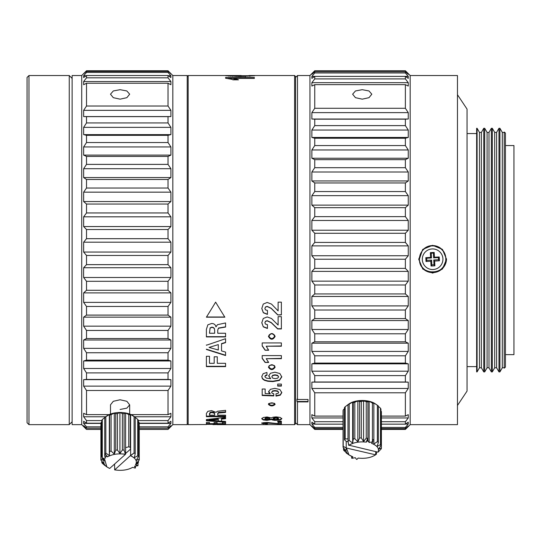 <?xml version="1.0" encoding="UTF-8"?>
<svg xmlns="http://www.w3.org/2000/svg" width="541" height="541" viewBox="0 0 541 541"><rect width="100%" height="100%" fill="white"/><g stroke="black" fill="none" stroke-linecap="round" stroke-linejoin="round"><path stroke-width="0.81" d="M314.747 310.013L311.873 305.895L408.259 305.895L405.378 310.013L314.747 310.013L314.747 318.588L311.873 320.556L311.873 329.483L314.747 333.79L314.747 341.797L311.873 343.177L311.873 351.4L314.747 355.809L314.747 363.085L311.873 363.843L311.873 371.194L314.747 375.616L314.747 382.007L311.873 382.129L311.873 388.458L314.747 392.793L314.747 416.09L311.873 414.656L311.873 417.956L314.747 421.71L314.747 424.151L311.873 422.136L311.873 424.056L314.747 427.431L314.747 428.567L311.873 426.004L311.873 426.511L314.747 429.439L343.055 429.439L314.747 429.439L309.952 424.644L309.952 75.537L314.747 70.743L311.873 73.711L311.873 74.3L314.747 71.764L314.747 72.974L311.873 76.376L311.873 78.377L314.747 76.389L314.747 78.905L311.873 82.678L311.873 86.053L314.747 84.66L314.747 108.288L311.873 112.629L311.873 119.02L314.747 119.176L314.747 125.62L311.873 130.043L311.873 137.448L314.747 138.246L314.747 145.563L311.873 149.972L311.873 158.243L314.747 159.656L314.747 167.696L311.873 171.997L311.873 180.958L314.747 182.959L314.747 191.561L311.873 195.659L311.873 205.12L314.747 207.67L314.747 216.643L311.873 220.464L311.873 230.223L314.747 233.272L314.747 242.429L311.873 245.885L311.873 255.744L314.747 259.22L314.747 268.377L311.873 271.399L311.873 281.144L314.747 284.985L314.747 293.939L311.873 296.461L311.873 305.895M309.952 75.537L297.482 75.537L297.482 399.474L308.032 399.474L308.032 401.895L297.482 401.895L297.482 424.644L309.952 424.644M308.032 401.483L297.002 401.483L297.002 399.062L297.482 399.474M297.002 401.483L297.482 401.895M295.569 239.9L295.569 423.684L294.608 424.644L294.608 75.537L295.569 76.497L295.569 239.9M187.213 76.497L188.173 75.537L188.173 424.644L206.392 424.523M231.744 79.297L232.955 79.838L238.486 79.838L233.861 78.425L254.344 78.425L254.344 77.512L225.577 77.512L225.577 78.235L231.744 79.297M236.316 75.754L225.577 75.72L240.346 76.484L254.716 75.74L236.275 75.713M249.225 75.537L248.738 75.632M263.325 326.886L267.43 328.468L267.43 324.607L265.489 324.106L264.874 322.713L265.516 321.401L267.2 320.874L271.21 322.727L277.709 328.962L281.374 328.962L281.374 316.647L278.115 316.647L278.115 325.08L271.501 318.514L267.173 316.945L263.264 318.487L261.79 322.788L263.325 326.886L261.79 322.585M262.189 345.942L265.117 350.243L268.681 350.243L266.213 346.22L281.374 346.22L281.374 342.926L262.189 342.926L262.189 345.942M262.189 358.426L265.117 362.456L268.681 362.456L266.213 358.69L281.374 358.69L281.374 355.599L262.189 355.599L262.189 358.426M274.869 388.35L270.419 389.317L268.654 391.691L269.039 392.861L270.27 393.814L265.158 393.517L265.158 389.013L262.189 389.013L262.189 395.505L273.773 395.924L273.773 393.78L272.13 393.233L271.609 392.374L272.508 391.332L274.869 390.92L277.668 391.339L278.689 392.435L278.047 393.368L276.018 393.76L276.018 396.127L280.306 395.16L281.787 392.617L279.886 389.547L274.869 388.35M281.374 384.09L277.709 384.09L277.709 386.085L281.374 386.085L281.374 384.09M279.873 373.527L274.896 372.201L270.432 373.27L268.708 375.975L270.676 378.734L266.395 378.145L264.874 376.719L265.354 375.772L266.956 375.346L266.956 372.458L263.129 373.689L261.79 376.577L262.412 378.781L264.36 380.282L267.802 381.277L272.786 381.594L279.426 380.424L281.787 376.921L279.873 373.527M263.21 417.496L261.79 418.815L263.224 419.944L266.909 420.35L271.325 419.579L274.28 420.35L280.211 419.999L281.787 418.802L280.224 417.429L276.12 416.874L272.995 417.206L271.325 417.916L267.011 416.969L263.21 417.496M277.709 421.777L281.374 421.777L281.374 421.175L277.709 421.175L277.709 421.777M278.115 423.644L267.173 422.467L263.264 422.717L261.79 423.353L267.43 424.009L267.43 423.589L264.874 423.346L267.2 423.089L281.374 424.056L281.374 422.413L278.115 422.413L278.115 423.644M206.392 317.188L224.873 317.188A232.664 43.828 -118.1 0 1 215.629 302.142A232.664 43.828 118.1 0 1 206.392 317.195M217.746 330.281L217.746 333.249L225.577 333.249L225.577 336.915L206.392 336.915L206.392 329.341L207.872 324.796L211.653 323.491C214.053 323.518 215.48 324.661 215.947 326.906L217.482 324.688L225.577 322.943L225.577 327.048L218.51 328.252L217.746 330.064L217.746 333.019M206.392 349.459A1284.199 452.364 22.3 0 0 225.577 355.532L225.577 352.103A1463.04 519.773 -159.1 0 1 221.526 350.913L221.526 343.873A1485.194 527.096 -21 0 0 225.577 342.636L225.577 338.7A1247.303 437.108 156.9 0 1 206.392 345.239L206.392 344.969M209.489 356.289L206.392 356.289L206.392 366.629L225.577 366.629L225.577 363.309L217.279 363.309L217.279 356.783L214.195 356.783L214.195 363.309L209.489 363.309L209.489 356.289M225.577 422.447L222.486 422.447L222.486 423.671L217.144 423.671L217.144 422.589L214.06 422.589L214.06 423.671L209.489 423.671L209.489 422.501L206.392 422.501L206.392 424.076L225.577 424.076L225.577 422.447M225.577 421.446L221.526 421.148L221.526 419.126L225.577 418.72L225.577 417.348L206.392 419.552L206.392 420.77L225.577 422.23L225.577 421.446L206.392 420.262M225.577 415.204L217.746 415.204L217.746 413.919L218.51 412.986L225.577 412.418L225.577 410.355L217.482 411.255L215.947 412.343L211.653 410.639L207.872 411.309L206.392 413.486L206.392 416.678L225.577 416.678L225.577 415.204M275.139 404.404C272.894 402.348 270.656 402.348 268.424 404.404C270.669 406.399 272.907 406.399 275.139 404.404L274.659 403.978C272.732 405.689 270.818 405.689 268.904 403.978L268.424 404.404M275.139 367.19C272.928 363.951 270.689 363.951 268.424 367.19C270.635 370.382 272.874 370.382 275.139 367.19L274.659 366.872C272.738 369.591 270.825 369.591 268.904 366.872L268.424 367.19M275.139 336.401C272.928 332.614 270.689 332.614 268.424 336.401C270.635 340.154 272.874 340.154 275.139 336.401L274.659 336.164C272.738 339.363 270.825 339.363 268.904 336.164C270.825 332.938 272.738 332.938 274.659 336.164C275.038 335.156 273.942 334.345 271.386 333.736C269.526 334.358 268.701 335.17 268.904 336.164L268.424 336.401M267.43 314.409L267.43 310.399L265.489 309.885L264.874 308.438L265.516 307.078L267.2 306.531L271.21 308.451L277.709 314.916L281.374 314.916L281.374 302.155L278.115 302.155L278.115 310.892L271.501 304.089L267.173 302.46L263.264 304.062L261.79 308.519L263.325 312.766L267.43 314.409M212.951 424.631L225.577 424.347L206.392 424.347M187.213 273.279L187.213 75.537L172.822 75.537L172.822 424.644L187.213 424.644L187.213 273.279M172.822 424.644L168.028 429.439L170.909 426.382L170.909 425.672L168.028 428.161L168.028 426.829L170.909 423.4L170.909 421.27L168.028 423.211L168.028 420.58L170.909 416.78L170.909 413.29L168.028 414.629L168.028 390.487L170.909 386.132L170.909 379.647L168.028 379.43L168.028 372.905L170.909 368.482L170.909 360.989L168.028 360.144L168.028 352.752L170.909 348.35L170.909 340.012L168.028 338.544L168.028 330.45L170.909 326.162L170.909 317.154L168.028 315.099L168.028 306.463L170.909 302.378L170.909 292.891L168.028 290.287L168.028 281.293L170.909 277.499L170.976 273.53L170.909 267.727L168.028 264.637L168.028 255.467L170.909 252.045L170.909 242.192L168.028 238.682L168.028 229.533L170.909 226.551L170.909 216.826L168.028 212.958L168.028 204.031L170.909 201.556L170.909 192.156L168.028 188.018L168.028 179.49L170.909 177.57L170.909 168.704L168.028 164.383L168.028 156.43L170.909 155.105L170.909 146.949L168.028 142.533L168.028 135.331L170.909 134.628L170.909 127.358L168.028 122.942L168.028 116.64L170.909 116.572L170.909 110.344L168.028 106.016L168.028 83.246L170.909 84.727L170.909 81.542L168.028 77.823L168.028 75.497L170.909 77.566L170.909 75.76L168.028 72.426L168.028 71.405L170.909 73.63L168.028 70.749L86.513 70.749L83.639 73.63L86.513 71.405L86.513 72.426L83.639 75.76L83.639 77.566L86.513 75.497L86.513 77.823L83.639 81.542L83.639 84.727L86.513 83.246L86.513 106.016L83.639 110.344L83.639 116.572L86.513 116.64L86.513 122.942L83.639 127.358L83.639 134.628L86.513 135.331L86.513 142.533L83.639 146.949L83.639 155.105L86.513 156.43L86.513 164.383L83.639 168.704L83.639 177.57L86.513 179.49L86.513 188.018L83.639 192.156L83.639 201.556L86.513 204.031L86.513 212.958L83.639 216.826L83.639 226.551L86.513 229.533L86.513 238.682L83.639 242.192L83.639 252.045L86.513 255.467L86.513 264.637L83.639 267.727L83.571 273.53L83.639 277.499L86.513 281.293L86.513 290.287L83.639 292.891L83.639 302.378L86.513 306.463L86.513 315.099L83.639 317.154L83.639 326.162L86.513 330.45L86.513 338.544L83.639 340.012L83.639 348.35L86.513 352.752L86.513 360.144L83.639 360.989L83.639 368.482L86.513 372.905L86.513 379.43L83.639 379.647L83.639 386.132L86.513 390.487L86.513 414.629L83.639 413.29L83.639 416.78L86.513 420.58L86.513 423.211L83.639 421.27L83.639 423.4L86.513 426.829L86.513 428.161L83.639 425.672L83.639 426.382L86.513 429.439L81.718 424.644L81.718 75.537L85.268 71.987M81.718 424.644L72.129 424.644L72.129 75.537L81.718 75.537M86.513 71.405L168.028 71.405M168.028 72.426L86.513 72.426M170.909 75.76L168.407 75.76M86.141 75.76L83.639 75.76M86.513 75.497L168.028 75.497M168.028 77.823L86.513 77.823M170.909 81.542L83.639 81.542M86.513 83.246L168.028 83.246M168.028 106.016L86.513 106.016M120.082 89.684L113.312 90.956L110.492 94.202L113.312 97.678L120.082 99.165L126.851 97.678L129.671 94.202L126.844 90.956L120.082 89.684M170.909 110.344L83.639 110.344M170.909 116.572L83.639 116.572M86.513 116.64L168.028 116.64M168.028 122.942L86.513 122.942M170.909 127.358L83.639 127.358M170.909 134.628L83.639 134.628M86.513 135.331L168.028 135.331M168.028 142.533L86.513 142.533M170.909 146.949L83.639 146.949M170.909 155.105L83.639 155.105M86.513 156.43L168.028 156.43M168.028 164.383L86.513 164.383M170.909 168.704L83.639 168.704M170.909 177.57L83.639 177.57M86.513 179.49L168.028 179.49M168.028 188.018L86.513 188.018M170.909 192.156L83.639 192.156M170.909 201.556L83.639 201.556M86.513 204.031L168.028 204.031M168.028 212.958L86.513 212.958M170.909 216.826L83.639 216.826M170.909 226.551L83.639 226.551M86.513 229.533L168.028 229.533M168.028 238.682L86.513 238.682M170.909 242.192L83.639 242.192M170.909 252.045L83.639 252.045M86.513 255.467L168.028 255.467M168.028 264.637L86.513 264.637M170.909 267.727L83.639 267.727M170.909 277.499L83.639 277.499M86.513 281.293L168.028 281.293M168.028 290.287L86.513 290.287M170.909 292.891L83.639 292.891M170.909 302.378L83.639 302.378M86.513 306.463L168.028 306.463M168.028 315.099L86.513 315.099M170.909 317.154L83.639 317.154M170.909 326.162L83.639 326.162M86.513 330.45L168.028 330.45M168.028 338.544L86.513 338.544M170.909 340.012L83.639 340.012M170.909 348.35L83.639 348.35M86.513 352.752L168.028 352.752M168.028 360.144L86.513 360.144M170.909 360.989L83.639 360.989M170.909 368.482L83.639 368.482M86.513 372.905L168.028 372.905M168.028 379.43L86.513 379.43M170.909 379.647L83.639 379.647M170.909 386.132L83.639 386.132M86.513 390.487L168.028 390.487M168.028 414.629L131.05 414.629M109.106 414.629L86.513 414.629M120.082 409.463L126.864 408.151L129.671 404.837L126.864 401.3L120.082 399.765L113.299 401.3L110.492 404.837L110.492 414.061M83.639 416.78L105.603 416.78M134.56 416.78L170.909 416.78M86.513 420.58L101.728 420.58M138.334 420.58L168.028 420.58M168.028 423.211L139.26 423.211A19.178 9.697 180 0 0 139.233 422.683L138.334 421.635M101.728 421.885L100.91 422.859A19.178 9.697 180 0 0 100.896 423.211L86.513 423.211M83.639 423.4L100.896 423.4M139.26 423.4L170.909 423.4M86.513 426.829L100.896 426.829M139.26 426.829L168.028 426.829M168.028 428.161L139.26 428.161M100.896 428.161L86.513 428.161M83.639 426.382L84.457 426.382M170.084 426.382L170.909 426.382M86.513 429.378L100.896 429.378M139.26 429.378L168.028 429.378M170.909 73.63L170.489 73.63M84.058 73.63L83.639 73.63M408.259 305.895L408.259 296.461L405.378 293.939L405.378 284.985L408.259 281.144L408.259 271.399L405.378 268.377L405.378 259.22L408.259 255.744L408.259 245.885L405.378 242.429L405.378 233.272L408.259 230.223L408.259 220.464L405.378 216.643L405.378 207.67L408.259 205.12L408.259 195.659L405.378 191.561L405.378 182.959L408.259 180.958L408.259 171.997L405.378 167.696L405.378 159.656L408.259 158.243L408.259 149.972L405.378 145.563L405.378 138.246L408.259 137.448L408.259 130.043L405.378 125.62L405.378 119.176L408.259 119.02L408.259 112.629L405.378 108.288L405.378 84.66L408.259 86.053L408.259 82.678L405.378 78.905L405.378 76.389L408.259 78.377L408.259 76.376L405.378 72.974L405.378 71.764L408.259 74.3L408.259 73.711L405.378 70.743L410.179 75.537L410.179 424.644L405.378 429.439L381.391 429.439L405.378 429.439L408.259 426.511L408.259 426.004L405.378 428.567L405.378 427.431L408.259 424.056L408.259 422.136L405.378 424.151L405.378 421.71L408.259 417.956L408.259 414.656L405.378 416.09L405.378 392.793L408.259 388.458L311.873 388.458M410.179 75.537L457.463 75.537L457.463 424.644L410.179 424.644M432.617 273.09L442.437 269.053L446.528 259.227L442.437 249.381L432.617 245.316L422.798 249.381L418.714 259.227L422.798 269.053L432.617 273.09M422.643 249.536L419.431 259.038M422.643 267.694L422.643 268.593L418.714 259.153M362.22 89.684L355.457 90.956L352.631 94.202L355.457 97.678L362.22 99.165L368.989 97.678L371.816 94.202L368.989 90.956L362.22 89.684M405.378 108.288L314.747 108.288M314.747 84.66L405.378 84.66M408.259 388.458L408.259 382.129L405.378 382.007L405.378 375.616L408.259 371.194L408.259 363.843L405.378 363.085L405.378 355.809L408.259 351.4L408.259 343.177L405.378 341.797L405.378 333.79L408.259 329.483L408.259 320.556L405.378 318.588L405.378 310.013M368.779 401.179L355.667 401.179M314.747 392.793L405.378 392.793M408.259 382.129L311.873 382.129M405.378 382.007L314.747 382.007M314.747 375.616L405.378 375.616M408.259 371.194L311.873 371.194M408.259 363.843L311.873 363.843M405.378 363.085L314.747 363.085M314.747 355.809L405.378 355.809M408.259 351.4L311.873 351.4M408.259 343.177L311.873 343.177M405.378 341.797L314.747 341.797M314.747 333.79L405.378 333.79M408.259 329.483L311.873 329.483M408.259 320.556L311.873 320.556M405.378 318.588L314.747 318.588M405.378 416.09L381.391 416.09M343.055 416.09L314.747 416.09M408.259 417.956L381.391 417.956M343.055 417.956L311.873 417.956M314.747 421.71L343.055 421.71M381.391 421.71L405.378 421.71M405.378 424.151L381.391 424.151M343.055 424.151L314.747 424.151M408.259 424.056L405.513 424.056M314.612 424.056L311.873 424.056M314.747 427.431L343.055 427.431M381.391 427.431L405.378 427.431M405.378 428.567L381.391 428.567M343.055 428.567L314.747 428.567M408.259 426.511L407.691 426.511M312.434 426.511L311.873 426.511M311.873 296.461L408.259 296.461M405.378 293.939L314.747 293.939M314.747 284.985L405.378 284.985M311.873 281.144L408.259 281.144M311.873 271.399L408.259 271.399M405.378 268.377L314.747 268.377M314.747 259.22L405.378 259.22M311.873 255.744L408.259 255.744M311.873 245.885L408.259 245.885M405.378 242.429L314.747 242.429M314.747 233.272L405.378 233.272M311.873 230.223L408.259 230.223M311.873 220.464L408.259 220.464M405.378 216.643L314.747 216.643M314.747 207.67L405.378 207.67M311.873 205.12L408.259 205.12M311.873 195.659L408.259 195.659M405.378 191.561L314.747 191.561M314.747 182.959L405.378 182.959M311.873 180.958L408.259 180.958M311.873 171.997L408.259 171.997M405.378 167.696L314.747 167.696M314.747 159.656L405.378 159.656M311.873 158.243L408.259 158.243M311.873 149.972L408.259 149.972M405.378 145.563L314.747 145.563M314.747 138.246L405.378 138.246M311.873 137.448L408.259 137.448M311.873 130.043L408.259 130.043M405.378 125.62L314.747 125.62M314.747 119.176L405.378 119.176M311.873 119.02L408.259 119.02M311.873 112.629L408.259 112.629M311.873 82.678L408.259 82.678M405.378 78.905L314.747 78.905M314.747 76.389L405.378 76.389M311.873 76.376L408.259 76.376M405.378 72.974L314.747 72.974M314.747 71.764L405.378 71.764M311.873 73.711L312.536 73.711M407.596 73.711L408.259 73.711M405.378 70.756L314.747 70.756M457.463 94.722L467.052 109.106L467.052 391.075L457.463 405.459M476.641 358.622L476.641 371.897L477.088 371.897L477.088 128.285L476.641 128.285L476.641 358.622M477.088 128.285L479.468 132.41L479.468 367.772L477.088 371.897M479.468 367.772L481.368 367.772L481.368 132.41L483.749 128.285L483.749 371.897L484.702 371.897L484.702 128.285L483.749 128.285M484.702 128.285L487.076 132.41L487.076 367.772L484.702 371.897M487.076 367.772L488.983 367.772L488.983 132.41L491.363 128.285L491.363 371.897L492.31 371.897L492.31 128.285L491.363 128.285M492.31 128.285L494.69 132.41L494.69 367.772L492.31 371.897M494.69 367.772L496.597 367.772L496.597 132.41L498.971 128.285L498.971 371.897L499.925 371.897L499.925 128.285L498.971 128.285M502.305 367.772L504.205 367.772L504.205 132.41L502.305 132.41L502.305 367.772L499.925 371.897M504.205 367.772L504.205 132.41M504.401 132.072L505.416 133.086L505.416 367.102L504.401 368.11M505.416 145.549L513.95 145.549L513.95 354.632L505.416 354.632M422.643 268.404A13.904 13.89 180 0 0 446.521 258.99M419.431 258.929L419.451 259.768C419.485 276.343 446.636 275.633 445.804 259.078A13.187 13.167 0 0 1 432.962 272.245A13.187 13.167 0 0 1 419.431 259.078A13.187 13.167 0 0 1 432.273 245.912A13.187 13.167 0 0 1 445.804 259.078L445.804 258.726A13.187 13.167 180 0 0 422.643 250.111M430.352 252.633L430.602 257.415L425.814 257.665L426.017 261.492L430.805 261.242L431.055 266.023L434.89 265.827L434.633 261.039L439.427 260.789L439.224 256.968L434.437 257.218L434.186 252.437L430.352 252.633L431.238 253.181L433.382 253.073L434.186 252.437M434.633 261.039L433.747 259.991L433.997 264.772L431.853 264.887L431.603 260.106L426.815 260.356L426.7 258.219L431.495 257.962L430.602 257.415M431.495 257.962L431.238 253.181M426.7 258.219L425.814 257.665M426.815 260.356L426.017 261.492M431.603 260.106L430.805 261.242M431.853 264.887L431.055 266.023M433.997 264.772L434.89 265.827M433.382 253.073L433.632 257.854L438.426 257.604L438.535 259.741L439.427 260.789M438.535 259.741L433.747 259.991M438.426 257.604L439.224 256.968M433.632 257.854L434.437 257.218M72.129 421.764L69.248 424.644L69.248 75.537L72.129 78.418M69.248 75.537L28.971 75.537L28.971 424.644L69.248 424.644M28.971 75.537L27.05 77.458L27.05 422.724L28.971 424.644M267.43 328.252L263.325 326.676M281.374 328.745L277.709 328.745L271.21 322.524L267.2 320.678L265.516 321.205L264.874 322.713M268.559 349.966L265.117 350.243M265.117 349.966L262.189 345.679M281.374 345.956L266.213 346.22M268.539 362.152L265.117 362.456M265.117 362.152L262.189 358.128M281.374 358.392L266.213 358.69M281.787 392.225L280.306 394.761L276.018 395.721M271.609 392.374L272.508 390.947L274.869 390.534L277.668 390.954L278.689 392.435M273.773 395.525L262.189 395.106M268.654 391.299L270.27 393.814M281.374 385.713L277.709 385.713M281.787 376.57L279.426 380.066L272.786 381.236L267.802 380.918L264.36 379.931L262.412 378.423L261.79 376.232M266.956 375.001L265.354 375.427L264.874 376.719M268.708 375.63L270.676 378.734M278.635 376.901L277.607 375.305L275.024 374.798L272.678 375.271L271.792 376.827L272.678 375.616L275.024 375.136L277.607 375.65L278.635 376.901L277.648 378.173L275.186 378.659L272.725 378.139L271.792 376.827M281.787 418.328L280.211 419.525L276.045 419.944L271.325 419.106L266.909 419.884L263.224 419.478L261.79 418.342M271.325 419.106L271.325 419.579M269.885 418.802L269.222 417.828L267.389 417.638L265.57 417.821L264.874 418.754L265.57 418.294L269.222 418.294L269.885 418.802L269.161 419.241L265.543 419.228L264.874 418.754M273.814 417.787L272.968 418.781L275.951 418.051L278.689 418.788L277.966 417.78L273.814 417.787L273.814 418.261M278.689 418.788L275.951 419.458L272.968 418.781M281.374 421.175L277.709 421.175M265.232 423.495L261.79 422.879M277.709 423.576L267.2 422.616L264.874 422.873L264.874 423.346M277.709 424.056L277.709 423.589M281.374 423.576L278.115 423.576M224.752 317.006L206.513 317.006M225.577 336.678L206.392 336.678M225.577 326.838L218.51 328.035L217.746 330.064M214.662 330.7L214.662 333.249L209.489 333.249L210.091 328.11L211.923 327.352L213.539 327.778L214.432 328.84L214.662 330.7L214.432 328.624L213.539 327.569L211.923 327.136L210.091 327.893L209.489 333.019M214.662 330.477L214.662 333.019M225.577 338.707L225.577 342.379A1488.447 528.422 159 0 1 221.526 343.609L221.526 343.873M225.577 355.234A1286.883 453.473 -157.8 0 1 206.392 349.175M218.294 344.597L209.076 347.423L218.294 344.597M209.076 347.423L218.294 350.007L218.294 344.854M225.577 366.304L206.392 366.304M225.577 423.583L222.486 423.583M217.144 423.583L214.06 423.583M209.489 423.583L206.392 423.583M225.577 418.2L221.526 418.606L221.526 419.126M218.294 419.437L218.294 418.917L209.076 419.694L209.076 420.208L218.294 419.437L218.294 420.918L209.076 420.208M225.577 411.863L218.51 412.431L217.746 413.919M217.746 413.371L217.746 414.663M225.577 416.144L206.392 416.144M214.662 414.663L214.432 412.709L211.923 412.005L210.091 412.377L209.489 414.663M211.923 412.56L214.432 413.256L214.662 414.102L214.662 415.204L209.489 415.204L210.091 412.918L211.923 412.56L211.923 412.005M214.662 413.554L214.662 414.102M209.489 413.459L209.489 414.007M267.43 314.233L263.325 312.597L261.79 308.356M281.374 314.74L277.709 314.916M277.709 314.74L271.21 308.289L267.2 306.375L265.516 306.923L264.874 308.438M233.861 78.425L233.861 79.371L236.052 79.838M227.991 78.459L233.861 78.459M230.371 76.295L230.371 75.754M238.682 76.477L238.682 76.024M249.922 76.308L249.922 75.747L245.208 75.997L245.208 76.95M245.208 75.997L241.07 75.76L241.07 76.484M241.07 75.76L249.922 75.747M135.209 417.246L135.209 453.656L134.337 457.645L137.725 455.813A19.178 9.697 0 0 1 138.334 456.631L136.346 460.371L139.233 459.099A19.178 9.697 0 0 1 139.26 459.62A19.178 9.697 0 0 1 139.247 459.972L136.4 463.272L138.435 462.44A19.178 9.697 0 0 1 138.002 463.069L135.466 464.827C137.529 461.317 135.879 458.268 130.516 455.678L134.087 452.993L134.087 416.584L130.604 414.48L130.266 414.994A19.178 9.697 180 0 0 128.765 414.562L125.6 413.047L124.092 413.723A19.178 9.697 180 0 0 122.388 413.581L119.933 412.567L117.438 413.601A19.178 9.697 180 0 0 115.74 413.764L114.286 413.101L111.094 414.643A19.178 9.697 180 0 0 109.607 415.082L109.336 414.575L105.84 416.712A19.178 9.697 180 0 0 104.744 417.382L106.868 415.894A16.304 8.243 180 0 1 133.296 415.894L135.209 417.246A19.178 9.697 180 0 0 134.087 416.584M130.489 455.759C135.879 458.254 137.542 461.277 135.466 464.827L138.002 465.558A19.178 9.697 180 0 1 137.854 465.747L134.479 466.22L135.419 467.924A19.178 9.697 180 0 1 135.169 468.087L132.633 467.363C127.69 470.088 121.705 470.927 114.685 469.879L130.611 455.434L134.087 452.993A19.178 9.697 0 0 1 135.209 453.656M135.209 417.361L137.725 419.403L137.725 455.813M138.334 456.631L138.334 420.222A19.178 9.697 180 0 0 137.725 419.403M104.744 417.551L102.303 419.566A19.178 9.697 180 0 0 101.728 420.384L101.728 456.8A19.178 9.697 0 0 1 102.154 456.164L102.154 458.646L104.697 459.377L106.861 466.924L109.647 468.418M104.988 456.117L107.531 456.841L104.988 453.635L104.988 456.117A19.178 9.697 180 0 0 104.744 456.279L105.678 457.984L102.303 458.457A19.178 9.697 180 0 0 102.154 458.646M102.303 419.566L102.303 458.457M107.531 456.841C112.474 454.115 118.459 453.277 125.478 454.325L124.092 450.139L125.505 454.244C118.452 453.284 112.46 454.149 107.531 456.841M104.697 459.377C102.621 462.92 104.278 465.95 109.674 468.445L125.478 454.325M104.947 465.463L106.827 466.903M104.947 465.578L102.438 463.421A19.178 9.697 0 0 1 101.83 462.602L103.811 463.421L100.93 460.141A19.178 9.697 0 0 1 100.896 459.62A19.178 9.697 0 0 1 100.91 459.268L103.764 460.513L102.831 458.842M102.154 457.598L101.728 456.8M125.6 413.047L125.6 454.007M125.6 453.5L130.604 449.03L130.266 447.265A19.178 9.697 0 0 0 128.765 446.832L128.765 414.562M125.6 447.596L128.765 446.832M114.564 464.077L114.685 469.879M130.611 455.434L130.604 414.48M130.266 414.994L130.266 447.265M124.092 413.723L124.092 450.139A19.178 9.697 0 0 0 122.388 449.99L122.388 413.581M104.988 453.635A19.178 9.697 0 0 1 105.84 453.121L109.336 455.536L109.607 451.492A19.178 9.697 0 0 1 111.094 451.052L114.286 454.061L115.74 450.173A19.178 9.697 0 0 1 117.438 450.017L119.933 453.534L122.388 449.99M111.094 414.643L111.094 451.052M109.607 451.492L109.607 415.082M109.336 414.575L109.336 455.536M105.84 416.712L105.84 453.121M104.744 456.279L104.744 417.382M114.286 454.061L114.286 413.101M115.74 450.173L115.74 413.764M117.438 413.601L117.438 450.017M119.933 453.534L119.933 412.567M138.002 465.558L138.002 463.069M138.435 462.44L138.435 460.939M139.233 459.099L139.233 422.683M135.419 467.924L135.419 466.085M114.591 469.804L114.651 469.852C121.711 470.934 127.703 470.102 132.633 467.363M101.83 461.196L101.83 462.602M100.91 422.859L100.91 459.268M347.998 404.702A19.178 9.697 180 0 1 349.209 404.086L349.209 440.496L352.664 443.072L353.253 439.049A19.178 9.697 0 0 1 354.815 438.677L357.858 441.828L359.596 438.014A19.178 9.697 0 0 1 361.314 437.933L363.579 441.557L366.25 438.142A19.178 9.697 0 0 1 367.535 438.305L366.318 442.125C359.177 441.402 353.334 442.47 348.789 445.324L347.998 441.118L347.998 404.702L348.62 404.174L345.178 406.764A19.178 9.697 180 0 0 344.455 407.556L344.455 439.833A19.178 9.697 0 0 1 345.178 439.035L347.998 438.778M348.62 444.925L347.998 441.118A19.178 9.697 0 0 1 349.209 440.496M349.209 404.086L352.664 402.105L352.664 443.072M352.664 402.105L353.253 402.639L353.253 439.049M377.767 405.527A19.178 9.697 180 0 0 377.361 405.256L373.858 402.991L373.845 403.491L373.858 443.951L377.361 441.666A19.178 9.697 0 0 1 378.362 442.376L378.362 405.966A19.178 9.697 180 0 0 377.767 405.527L375.434 403.897A16.304 8.243 180 0 0 369.036 401.239A16.304 8.243 180 0 0 349.013 403.897L348.62 404.174M343.197 409.977A19.178 9.697 180 0 0 343.055 410.849L343.055 447.258A19.178 9.697 0 0 1 343.197 446.393L346.382 447.968L349.013 454.934L352.901 456.861C347.112 454.602 344.962 451.654 346.443 448.029L343.197 446.393L343.197 409.977L344.455 408.631M373.845 403.491A19.178 9.697 180 0 0 372.424 402.998L369.138 401.334L367.921 401.949A19.178 9.697 180 0 0 366.25 401.726L363.579 400.597L361.314 401.523A19.178 9.697 180 0 0 359.596 401.605L357.858 400.867L354.815 402.267A19.178 9.697 180 0 0 353.253 402.639M378.362 442.376L377.178 446.325L380.479 444.641A19.178 9.697 0 0 1 380.932 445.486L380.932 409.077A19.178 9.697 180 0 0 380.479 408.232L378.362 406.359M380.932 445.486L378.693 449.125L381.391 447.982L381.391 411.566L380.932 410.971M351.684 456.388L351.684 458.2A19.178 9.697 180 0 0 352.022 458.315L355.309 457.7L356.526 459.363A19.178 9.697 180 0 0 356.911 459.417L358.128 458.078C365.27 458.849 371.112 457.747 375.657 454.771L375.894 454.609M351.684 458.2L352.901 456.861M375.826 451.661L375.603 454.812L346.443 448.029M375.603 454.812C371.119 457.74 365.297 458.829 358.128 458.078M375.765 454.697L376.448 454.122L376.448 451.809M376.448 454.122L375.826 454.656M348.1 441.794L346.22 441.361L346.213 447.772M346.22 441.361L344.455 439.833M348.62 445.128L378.003 452.175L381.249 448.847L378.064 452.134C379.484 448.55 377.307 445.622 371.545 443.343C377.334 445.601 379.484 448.55 378.003 452.175M345.178 406.764L345.178 439.035M348.999 454.92L346.68 453.297A19.178 9.697 0 0 1 346.084 452.858L347.268 453.466L343.968 450.599A19.178 9.697 0 0 1 343.515 449.754L345.746 450.667L343.055 447.258M346.084 452.472L346.084 452.858M343.515 447.853L343.515 449.754M348.844 445.392C353.327 442.464 359.15 441.375 366.318 442.125L367.535 440.787L367.535 438.305M373.845 439.907A19.178 9.697 0 0 0 372.763 439.515L372.763 442.004A19.178 9.697 180 0 0 372.424 441.889L369.138 442.504L367.921 440.841A19.178 9.697 180 0 0 367.535 440.787M372.763 442.004L371.545 443.343M367.921 401.949L367.921 440.841M366.25 438.142L366.25 401.726M363.579 400.597L363.579 441.557M361.314 401.523L361.314 437.933M359.596 438.014L359.596 401.605M357.858 400.867L357.858 441.828M354.815 402.267L354.815 438.677M369.138 442.504L369.138 401.334M372.424 441.889L372.424 402.998M381.391 447.982A19.178 9.697 0 0 1 381.249 448.847M377.361 441.666L377.361 405.256M373.858 402.991L373.858 443.951M380.479 444.641L380.479 408.232M422.325 259.768A10.313 10.299 0 0 1 432.076 248.948A10.313 10.299 0 0 1 442.917 258.693A10.313 10.299 0 0 1 433.158 269.513A10.313 10.299 0 0 1 422.325 259.768M280.306 394.761L280.306 395.16M277.668 390.954L277.668 391.339M274.869 390.534L274.869 390.92M272.508 390.947L272.508 391.332M269.039 392.468L269.039 392.861M279.426 380.066L279.426 380.424M272.786 381.236L272.786 381.594M267.802 380.918L267.802 381.277M264.36 379.931L264.36 380.282M262.412 378.423L262.412 378.781M265.354 375.427L265.354 375.772M272.678 375.616L272.678 375.271M277.607 375.305L277.607 375.65M275.024 374.798L275.024 375.136M263.224 419.478L263.224 419.944M266.909 419.884L266.909 420.35M272.556 419.627L272.556 420.093M274.28 419.877L274.28 420.35M276.045 419.944L276.045 420.418M280.211 419.525L280.211 419.999M265.57 417.821L265.57 418.294M267.389 417.638L267.389 418.112M269.222 417.828L269.222 418.294M275.951 417.578L275.951 418.051M277.966 417.78L277.966 418.254M263.325 423.373L263.325 423.846M265.516 422.69L265.516 423.163M267.2 422.616L267.2 423.089M271.21 422.873L271.21 423.346M217.949 412.81L217.949 413.358M218.51 412.431L218.51 412.986M219.43 412.256L219.43 412.81M222.209 412.114L222.209 412.668M213.539 412.208L213.539 412.763M214.432 412.709L214.432 413.256M210.091 412.377L210.091 412.918M237.513 79.838L237.513 79.371M232.231 76.369L232.231 75.929M236.079 76.457L236.079 76.011M228.863 76.2L228.863 75.544M249.807 75.794L249.807 76.308M243.626 75.983L243.626 76.47M295.569 422.724L297.482 424.644M188.173 75.537L241.205 75.537M249.55 75.537L294.608 75.537M217.144 424.644L294.608 424.644M187.213 423.684L188.173 424.644M172.822 75.537L169.272 71.987M168.028 429.439L139.26 429.439M100.896 429.439L86.513 429.439M314.747 70.743L405.378 70.743M467.052 133.559L476.641 133.559M467.052 366.622L476.641 366.622M479.468 132.41L481.368 132.41M481.368 367.772L483.749 371.897M487.076 132.41L488.983 132.41M488.983 367.772L491.363 371.897M494.69 132.41L496.597 132.41M496.597 367.772L498.971 371.897M502.305 132.41L499.925 128.285M274.659 403.978C276.18 402.599 266.632 403.167 268.904 403.978M268.904 366.872C267.937 364.458 276.018 364.587 274.659 366.872M295.569 77.458L297.482 75.537M129.671 404.837L129.671 414.061M139.26 459.62L139.26 423.211M100.896 459.62L100.896 423.211"/></g></svg>
